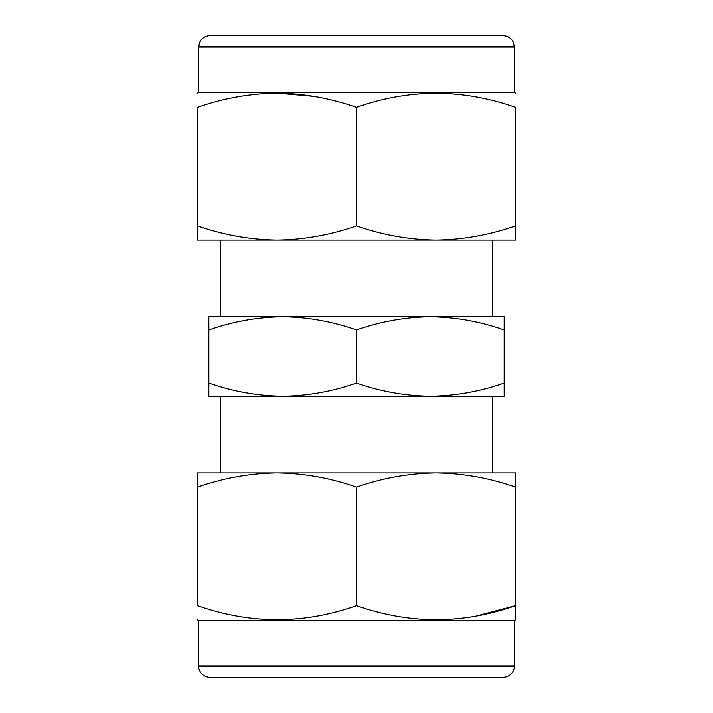 <?xml version="1.0" encoding="UTF-8"?>
<svg xmlns="http://www.w3.org/2000/svg" width="713" height="713" viewBox="0 0 713 713"><rect width="100%" height="100%" fill="white"/><g stroke="black" fill="none" stroke-linecap="round" stroke-linejoin="round"><path stroke-width="1.07" d="M514.367 620.56L198.633 620.56L198.633 665.995A11.355 11.355 0 0 0 209.987 677.35L503.013 677.35A11.355 11.355 0 0 0 514.367 665.995L514.367 620.56L515.508 619.909L515.508 605.702C462.639 624.365 409.636 624.365 356.5 605.702C303.631 624.365 250.628 624.365 197.492 605.702L197.492 487.113C223.454 478.022 249.951 473.289 277 472.915C304.103 473.298 330.609 478.031 356.5 487.113L356.5 605.702M198.633 620.56L197.492 619.909M209.987 35.65L503.013 35.65C506.649 35.73 509.617 37.174 511.934 39.973L513.208 42.014L514.367 47.005L198.633 47.005L199.711 42.174L201.066 39.973C203.383 37.174 206.351 35.73 209.987 35.65M514.367 47.005L514.367 92.44L198.633 92.44L197.492 93.091M314.014 96.353L277.072 93.091M356.5 225.887C330.422 234.996 303.925 239.728 277 240.085C249.737 239.675 223.24 234.934 197.492 225.887L197.492 107.298C197.492 88.635 197.492 88.635 197.492 107.298C197.492 88.635 197.492 88.635 197.492 107.298C223.24 98.242 249.737 93.51 277 93.091C303.925 93.448 330.422 98.18 356.5 107.298C409.369 88.635 462.372 88.635 515.508 107.298C515.508 88.635 515.508 88.635 515.508 107.298C515.508 88.635 515.508 88.635 515.508 107.298L515.508 225.887C489.546 234.978 463.049 239.711 435.999 240.085C408.897 239.702 382.391 234.969 356.5 225.887L356.5 107.298M492.22 316.75L492.22 240.085M220.78 316.75L220.78 240.085M492.22 472.915L492.22 396.25L430.322 396.25C405.153 395.893 380.546 391.499 356.5 383.068C332.392 391.508 307.784 395.902 282.678 396.25C257.509 395.893 232.901 391.499 208.856 383.068L208.856 396.25L504.144 396.25L504.144 383.068C480.045 391.508 455.438 395.902 430.322 396.25M220.78 472.915L220.78 396.25L282.678 396.25M504.144 329.932C480.099 321.501 455.491 317.107 430.322 316.75C405.216 317.098 380.608 321.492 356.5 329.932C332.454 321.501 307.847 317.107 282.678 316.75C257.562 317.098 232.955 321.492 208.856 329.932L208.856 316.75L504.144 316.75L504.144 383.068M208.856 329.932L208.856 383.068M356.5 329.932L356.5 383.068M197.492 225.887L197.492 240.085L515.508 240.085L515.508 225.887M476.159 616.085L515.508 605.702L515.508 472.915L435.999 472.915C463.111 473.298 489.608 478.031 515.508 487.113M356.5 487.113C382.462 478.022 408.959 473.289 435.999 472.915L197.492 472.915L197.492 487.113M435.999 472.915L501.31 472.915M198.633 665.995L514.367 665.995M198.633 47.005L198.633 92.44M514.367 92.44L515.508 93.091"/></g></svg>
